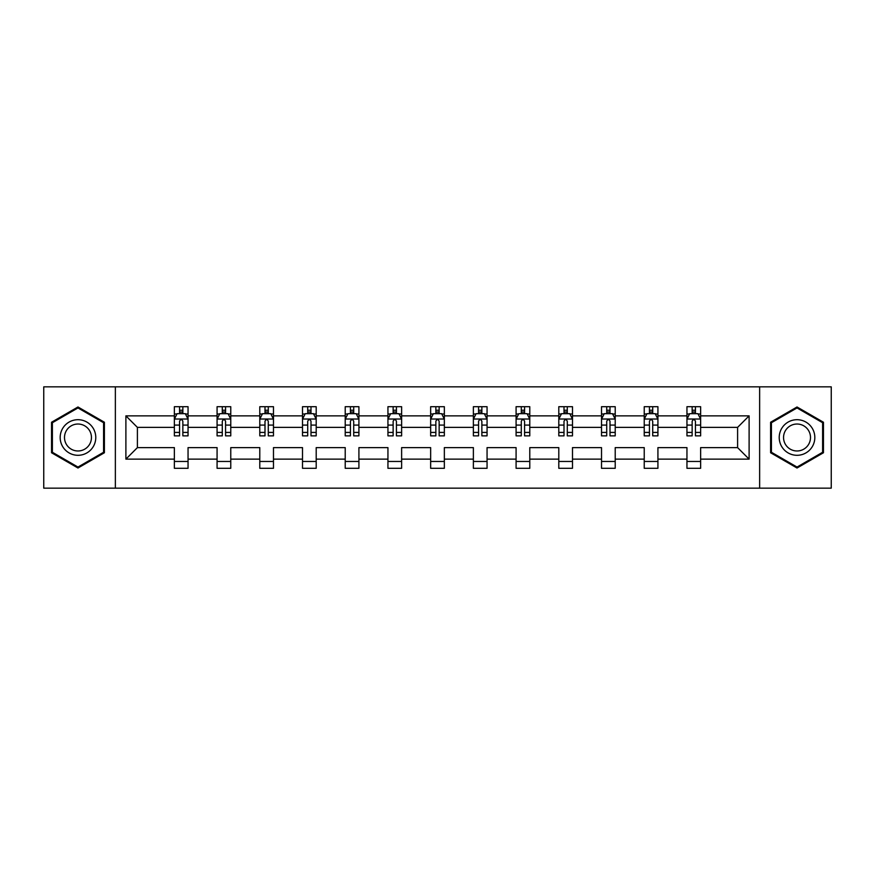 <?xml version="1.0" encoding="UTF-8"?>
<svg xmlns="http://www.w3.org/2000/svg" width="875" height="875" viewBox="0 0 875 875"><rect width="100%" height="100%" fill="white"/><g stroke="black" fill="none" stroke-linecap="round" stroke-linejoin="round"><path stroke-width="1.31" d="M759.642 386.848L43.75 386.848L43.75 488.152L831.25 488.152L831.25 386.848L759.642 386.848L759.642 488.152M700.634 459.134L700.634 447.628L737.603 447.628L749.109 459.134L700.634 459.134L700.634 468.3L686.952 468.3L686.952 459.134L657.923 459.134L657.923 468.3L644.23 468.3L644.23 459.134L615.212 459.134L615.212 468.3L601.519 468.3L601.519 459.134L572.491 459.134L572.491 468.3L558.797 468.3L558.797 459.134L529.78 459.134L529.78 468.3L516.086 468.3L516.086 459.134L487.058 459.134L487.058 468.3L473.375 468.3L473.375 459.134L444.347 459.134L444.347 468.3L430.653 468.3L430.653 459.134L401.625 459.134L401.625 468.3L387.942 468.3L387.942 459.134L358.914 459.134L358.914 468.3L345.22 468.3L345.22 459.134L316.203 459.134L316.203 468.3L302.509 468.3L302.509 459.134L273.481 459.134L273.481 468.3L259.788 468.3L259.788 459.134L230.77 459.134L230.77 468.3L217.077 468.3L217.077 459.134L188.048 459.134L188.048 468.3L174.366 468.3L174.366 459.134L125.891 459.134L125.891 415.866L174.366 415.866L174.366 406.7L188.048 406.7L188.048 415.866L217.077 415.866L217.077 406.7L230.77 406.7L230.77 415.866L259.788 415.866L259.788 406.7L273.481 406.7L273.481 415.866L302.509 415.866L302.509 406.7L316.203 406.7L316.203 415.866L345.22 415.866L345.22 406.7L358.914 406.7L358.914 415.866L387.942 415.866L387.942 406.7L401.625 406.7L401.625 415.866L430.653 415.866L430.653 406.7L444.347 406.7L444.347 415.866L473.375 415.866L473.375 406.7L487.058 406.7L487.058 415.866L516.086 415.866L516.086 406.7L529.78 406.7L529.78 415.866L558.797 415.866L558.797 406.7L572.491 406.7L572.491 415.866L601.519 415.866L601.519 406.7L615.212 406.7L615.212 415.866L644.23 415.866L644.23 406.7L657.923 406.7L657.923 415.866L686.952 415.866L686.952 406.7L700.634 406.7L700.634 415.866L749.109 415.866L749.109 459.134M115.358 488.152L115.358 386.848M686.952 415.866L686.952 427.372L657.923 427.372L657.923 415.866M657.923 459.134L657.923 447.628L686.952 447.628L686.952 459.134M644.23 415.866L644.23 427.372L615.212 427.372L615.212 415.866M615.212 459.134L615.212 447.628L644.23 447.628L644.23 459.134M601.519 415.866L601.519 427.372L572.491 427.372L572.491 415.866M572.491 459.134L572.491 447.628L601.519 447.628L601.519 459.134M558.797 415.866L558.797 427.372L529.78 427.372L529.78 415.866M529.78 459.134L529.78 447.628L558.797 447.628L558.797 459.134M516.086 415.866L516.086 427.372L487.058 427.372L487.058 415.866M487.058 459.134L487.058 447.628L516.086 447.628L516.086 459.134M473.375 415.866L473.375 427.372L444.347 427.372L444.347 415.866M444.347 459.134L444.347 447.628L473.375 447.628L473.375 459.134M430.653 415.866L430.653 427.372L401.625 427.372L401.625 415.866M401.625 459.134L401.625 447.628L430.653 447.628L430.653 459.134M387.942 415.866L387.942 427.372L358.914 427.372L358.914 415.866M358.914 459.134L358.914 447.628L387.942 447.628L387.942 459.134M345.22 415.866L345.22 427.372L316.203 427.372L316.203 415.866M316.203 459.134L316.203 447.628L345.22 447.628L345.22 459.134M302.509 415.866L302.509 427.372L273.481 427.372L273.481 415.866M273.481 459.134L273.481 447.628L302.509 447.628L302.509 459.134M259.788 415.866L259.788 427.372L230.77 427.372L230.77 415.866M230.77 459.134L230.77 447.628L259.788 447.628L259.788 459.134M217.077 415.866L217.077 427.372L188.048 427.372L188.048 415.866M188.048 459.134L188.048 447.628L217.077 447.628L217.077 459.134M174.366 415.866L174.366 427.372L137.397 427.372L137.397 447.628L174.366 447.628L174.366 459.134M125.891 415.866L137.397 427.372M737.603 447.628L737.603 427.372L700.634 427.372L700.634 415.866M692.147 413.536L695.439 413.536M649.436 413.536L652.717 413.536M606.714 413.536L610.006 413.536M564.003 413.536L567.284 413.536M521.292 413.536L524.573 413.536M478.57 413.536L481.863 413.536M435.859 413.536L439.141 413.536M393.137 413.536L396.43 413.536M350.427 413.536L353.708 413.536M307.716 413.536L310.997 413.536M264.994 413.536L268.286 413.536M222.283 413.536L225.564 413.536M179.561 413.536L182.853 413.536M174.366 461.464L188.048 461.464M217.077 461.464L230.77 461.464M259.788 461.464L273.481 461.464M302.509 461.464L316.203 461.464M345.22 461.464L358.914 461.464M387.942 461.464L401.625 461.464M430.653 461.464L444.347 461.464M473.375 461.464L487.058 461.464M516.086 461.464L529.78 461.464M558.797 461.464L572.491 461.464M601.519 461.464L615.212 461.464M644.23 461.464L657.923 461.464M686.952 461.464L700.634 461.464M137.397 447.628L125.891 459.134M749.109 415.866L737.603 427.372M104.398 422.242L77.973 406.984L51.548 422.242L51.548 452.758L77.973 468.016L104.398 452.758L104.398 422.242M770.602 422.242L770.602 452.758L797.027 468.016L823.452 452.758L823.452 422.242L797.027 406.984L770.602 422.242M182.853 410.255L179.561 410.255M176.936 414.006L174.366 414.006L174.366 406.7L179.561 406.7L179.561 413.678M174.366 432.425L174.366 435.859L179.561 435.859L179.561 432.425L174.366 432.425L174.366 427.372M188.048 427.372L188.048 435.859L182.853 435.859L182.853 421.203C181.759 419.103 180.666 419.103 179.561 421.203L179.561 432.425M185.478 414.006L188.048 414.006L188.048 406.7L182.853 406.7L182.853 413.678M188.048 419.158L185.314 413.678L177.1 413.678L174.366 419.158M225.564 410.255L222.283 410.255M219.647 414.006L217.077 414.006L217.077 406.7L222.283 406.7L222.283 413.678M217.077 432.425L217.077 435.859L222.283 435.859L222.283 432.425L217.077 432.425L217.077 427.372M230.77 427.372L230.77 435.859L225.564 435.859L225.564 421.203C224.47 419.103 223.377 419.103 222.283 421.203L222.283 432.425M228.189 414.006L230.77 414.006L230.77 406.7L225.564 406.7L225.564 413.678M230.77 419.158L228.025 413.678L219.811 413.678L217.077 419.158M268.286 410.255L264.994 410.255M262.369 414.006L259.788 414.006L259.788 406.7L264.994 406.7L264.994 413.678M259.788 432.425L259.788 435.859L264.994 435.859L264.994 432.425L259.788 432.425L259.788 427.372M273.481 427.372L273.481 435.859L268.286 435.859L268.286 421.203C267.192 419.103 266.087 419.103 264.994 421.203L264.994 432.425M270.911 414.006L273.481 414.006L273.481 406.7L268.286 406.7L268.286 413.678M273.481 419.158L270.747 413.678L262.533 413.678L259.788 419.158M62.562 428.597A17.795 17.795 0 0 0 69.081 452.911A17.795 17.795 0 0 0 93.395 446.403A17.795 17.795 0 0 0 86.877 422.089A17.795 17.795 0 0 0 62.562 428.597M66.303 430.762A13.475 13.475 0 0 0 71.236 449.17A13.475 13.475 0 0 0 89.644 444.238A13.475 13.475 0 0 0 84.711 425.83A13.475 13.475 0 0 0 66.303 430.762M103.578 422.723L103.578 452.277L77.973 467.064L52.38 452.277L52.38 422.723L77.973 407.936L103.578 422.723M781.605 428.597A17.795 17.795 0 0 0 788.123 452.911A17.795 17.795 0 0 0 812.438 446.403A17.795 17.795 0 0 0 805.919 422.089A17.795 17.795 0 0 0 781.605 428.597M785.356 430.762A13.475 13.475 0 0 0 790.289 449.17A13.475 13.475 0 0 0 808.697 444.238A13.475 13.475 0 0 0 803.764 425.83A13.475 13.475 0 0 0 785.356 430.762M822.62 422.723L822.62 452.277L797.027 467.064L771.422 452.277L771.422 422.723L797.027 407.936L822.62 422.723M310.997 410.255L307.716 410.255M305.08 414.006L302.509 414.006L302.509 406.7L307.716 406.7L307.716 413.678M302.509 432.425L302.509 435.859L307.716 435.859L307.716 432.425L302.509 432.425L302.509 427.372M316.203 427.372L316.203 435.859L310.997 435.859L310.997 421.203C309.903 419.103 308.809 419.103 307.716 421.203L307.716 432.425M313.622 414.006L316.203 414.006L316.203 406.7L310.997 406.7L310.997 413.678M316.203 419.158L313.458 413.678L305.244 413.678L302.509 419.158M353.708 410.255L350.427 410.255M347.802 414.006L345.22 414.006L345.22 406.7L350.427 406.7L350.427 413.678M345.22 432.425L345.22 435.859L350.427 435.859L350.427 432.425L345.22 432.425L345.22 427.372M358.914 427.372L358.914 435.859L353.708 435.859L353.708 421.203C352.614 419.103 351.52 419.103 350.427 421.203L350.427 432.425M356.344 414.006L358.914 414.006L358.914 406.7L353.708 406.7L353.708 413.678M358.914 419.158L356.18 413.678L347.966 413.678L345.22 419.158M396.43 410.255L393.137 410.255M390.513 414.006L387.942 414.006L387.942 406.7L393.137 406.7L393.137 413.678M387.942 432.425L387.942 435.859L393.137 435.859L393.137 432.425L387.942 432.425L387.942 427.372M401.625 427.372L401.625 435.859L396.43 435.859L396.43 421.203C395.336 419.103 394.242 419.103 393.137 421.203L393.137 432.425M399.055 414.006L401.625 414.006L401.625 406.7L396.43 406.7L396.43 413.678M401.625 419.158L398.891 413.678L390.677 413.678L387.942 419.158M439.141 410.255L435.859 410.255M433.223 414.006L430.653 414.006L430.653 406.7L435.859 406.7L435.859 413.678M430.653 432.425L430.653 435.859L435.859 435.859L435.859 432.425L430.653 432.425L430.653 427.372M444.347 427.372L444.347 435.859L439.141 435.859L439.141 421.203C438.047 419.103 436.953 419.103 435.859 421.203L435.859 432.425M441.777 414.006L444.347 414.006L444.347 406.7L439.141 406.7L439.141 413.678M444.347 419.158L441.613 413.678L433.387 413.678L430.653 419.158M481.863 410.255L478.57 410.255M475.945 414.006L473.375 414.006L473.375 406.7L478.57 406.7L478.57 413.678M473.375 432.425L473.375 435.859L478.57 435.859L478.57 432.425L473.375 432.425L473.375 427.372M487.058 427.372L487.058 435.859L481.863 435.859L481.863 421.203C480.769 419.103 479.664 419.103 478.57 421.203L478.57 432.425M484.487 414.006L487.058 414.006L487.058 406.7L481.863 406.7L481.863 413.678M487.058 419.158L484.323 413.678L476.109 413.678L473.375 419.158M524.573 410.255L521.292 410.255M518.656 414.006L516.086 414.006L516.086 406.7L521.292 406.7L521.292 413.678M516.086 432.425L516.086 435.859L521.292 435.859L521.292 432.425L516.086 432.425L516.086 427.372M529.78 427.372L529.78 435.859L524.573 435.859L524.573 421.203C523.48 419.103 522.386 419.103 521.292 421.203L521.292 432.425M527.198 414.006L529.78 414.006L529.78 406.7L524.573 406.7L524.573 413.678M529.78 419.158L527.034 413.678L518.82 413.678L516.086 419.158M567.284 410.255L564.003 410.255M561.378 414.006L558.797 414.006L558.797 406.7L564.003 406.7L564.003 413.678M558.797 432.425L558.797 435.859L564.003 435.859L564.003 432.425L558.797 432.425L558.797 427.372M572.491 427.372L572.491 435.859L567.284 435.859L567.284 421.203C566.191 419.103 565.097 419.103 564.003 421.203L564.003 432.425M569.92 414.006L572.491 414.006L572.491 406.7L567.284 406.7L567.284 413.678M572.491 419.158L569.756 413.678L561.542 413.678L558.797 419.158M610.006 410.255L606.714 410.255M604.089 414.006L601.519 414.006L601.519 406.7L606.714 406.7L606.714 413.678M601.519 432.425L601.519 435.859L606.714 435.859L606.714 432.425L601.519 432.425L601.519 427.372M615.212 427.372L615.212 435.859L610.006 435.859L610.006 421.203C608.913 419.103 607.819 419.103 606.714 421.203L606.714 432.425M612.631 414.006L615.212 414.006L615.212 406.7L610.006 406.7L610.006 413.678M615.212 419.158L612.467 413.678L604.253 413.678L601.519 419.158M652.717 410.255L649.436 410.255M646.811 414.006L644.23 414.006L644.23 406.7L649.436 406.7L649.436 413.678M644.23 432.425L644.23 435.859L649.436 435.859L649.436 432.425L644.23 432.425L644.23 427.372M657.923 427.372L657.923 435.859L652.717 435.859L652.717 421.203C651.623 419.103 650.53 419.103 649.436 421.203L649.436 432.425M655.353 414.006L657.923 414.006L657.923 406.7L652.717 406.7L652.717 413.678M657.923 419.158L655.189 413.678L646.975 413.678L644.23 419.158M695.439 410.255L692.147 410.255M689.522 414.006L686.952 414.006L686.952 406.7L692.147 406.7L692.147 413.678M686.952 432.425L686.952 435.859L692.147 435.859L692.147 432.425L686.952 432.425L686.952 427.372M700.634 427.372L700.634 435.859L695.439 435.859L695.439 421.203C694.345 419.103 693.252 419.103 692.147 421.203L692.147 432.425M698.064 414.006L700.634 414.006L700.634 406.7L695.439 406.7L695.439 413.678M700.634 419.158L697.9 413.678L689.686 413.678L686.952 419.158M187.983 419.016L174.431 419.016M188.048 432.425L182.853 432.425M179.561 425.086L174.366 425.086M188.048 425.086L182.853 425.086M182.853 411.994L179.561 411.994M230.694 419.016L217.142 419.016M230.77 432.425L225.564 432.425M222.283 425.086L217.077 425.086M230.77 425.086L225.564 425.086M225.564 411.994L222.283 411.994M273.416 419.016L259.864 419.016M273.481 432.425L268.286 432.425M264.994 425.086L259.788 425.086M273.481 425.086L268.286 425.086M268.286 411.994L264.994 411.994M316.127 419.016L302.575 419.016M316.203 432.425L310.997 432.425M307.716 425.086L302.509 425.086M316.203 425.086L310.997 425.086M310.997 411.994L307.716 411.994M358.848 419.016L345.297 419.016M358.914 432.425L353.708 432.425M350.427 425.086L345.22 425.086M358.914 425.086L353.708 425.086M353.708 411.994L350.427 411.994M401.559 419.016L388.008 419.016M401.625 432.425L396.43 432.425M393.137 425.086L387.942 425.086M401.625 425.086L396.43 425.086M396.43 411.994L393.137 411.994M444.281 419.016L430.719 419.016M444.347 432.425L439.141 432.425M435.859 425.086L430.653 425.086M444.347 425.086L439.141 425.086M439.141 411.994L435.859 411.994M486.992 419.016L473.441 419.016M487.058 432.425L481.863 432.425M478.57 425.086L473.375 425.086M487.058 425.086L481.863 425.086M481.863 411.994L478.57 411.994M529.703 419.016L516.152 419.016M529.78 432.425L524.573 432.425M521.292 425.086L516.086 425.086M529.78 425.086L524.573 425.086M524.573 411.994L521.292 411.994M572.425 419.016L558.873 419.016M572.491 432.425L567.284 432.425M564.003 425.086L558.797 425.086M572.491 425.086L567.284 425.086M567.284 411.994L564.003 411.994M615.136 419.016L601.584 419.016M615.212 432.425L610.006 432.425M606.714 425.086L601.519 425.086M615.212 425.086L610.006 425.086M610.006 411.994L606.714 411.994M657.858 419.016L644.306 419.016M657.923 432.425L652.717 432.425M649.436 425.086L644.23 425.086M657.923 425.086L652.717 425.086M652.717 411.994L649.436 411.994M700.569 419.016L687.017 419.016M700.634 432.425L695.439 432.425M692.147 425.086L686.952 425.086M700.634 425.086L695.439 425.086M695.439 411.994L692.147 411.994"/></g></svg>
